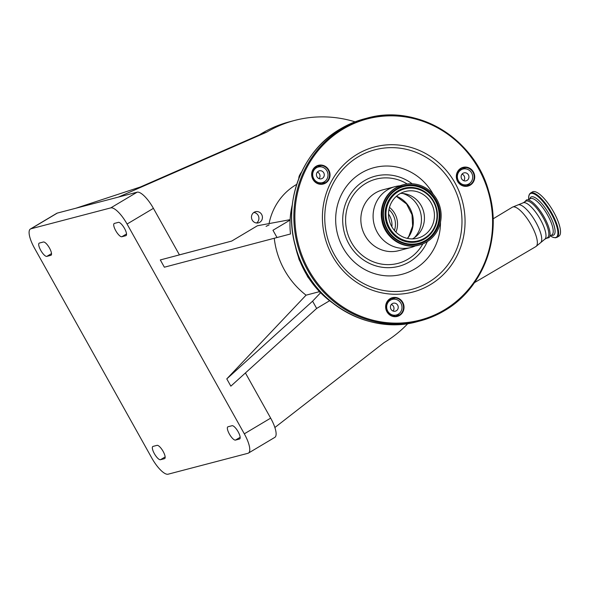<?xml version="1.0" encoding="UTF-8"?>
<svg xmlns="http://www.w3.org/2000/svg" width="590" height="590" viewBox="0 0 590 590"><rect width="100%" height="100%" fill="white"/><g stroke="black" fill="none" stroke-linecap="round" stroke-linejoin="round"><path stroke-width="0.89" d="M389.474 207.407A20.311 19.241 -104.7 0 1 395.942 232.106M545.477 200.047A25.798 7.98 59.2 0 1 558.833 236.236L556.96 237.357A25.798 7.98 59.2 0 0 543.597 201.168A25.798 7.98 59.2 0 0 530.558 193.033L532.431 191.912A25.798 7.98 59.2 0 1 545.477 200.047M546.325 238.345L549.017 237.6A21.992 6.8 -120.8 0 0 544.223 217.194A21.992 6.8 -120.8 0 0 526.56 199.899L524.621 201.913M522.932 202.923A21.203 6.556 -120.8 0 1 540.351 219.414A21.203 6.556 -120.8 0 1 544.629 239.348L547.461 237.667A21.203 6.556 -120.8 0 0 543.183 217.725A21.203 6.556 -120.8 0 0 525.764 201.234L522.932 202.923L512.378 207.186A22.936 7.095 -120.8 0 1 531.243 225.019A22.936 7.095 -120.8 0 1 535.853 246.598L540.824 242.505A22.066 6.822 -120.8 0 0 535.845 222.187A22.066 6.822 -120.8 0 0 518.345 204.767M393.714 315.871L393.021 316.115M392.763 316.048A7.257 6.874 75.3 0 0 393.692 315.871A7.257 6.874 75.3 0 0 395.116 315.318M392.498 315.975A8.061 7.633 75.3 0 0 393.124 315.842L396.369 314.986A8.061 7.633 75.3 0 0 398.25 314.205A8.061 7.633 75.3 0 0 401.377 304.233A8.061 7.633 75.3 0 0 392.291 299.396A8.061 7.633 75.3 0 0 390.41 300.177A8.061 7.633 75.3 0 0 387.283 310.148A8.061 7.633 75.3 0 0 396.369 314.986M392.291 299.396L389.039 300.244A8.061 7.633 75.3 0 0 388.426 300.428M396.237 303.673A4.108 3.894 75.3 0 0 390.447 306.594A4.108 3.894 75.3 0 0 395.374 311.166A4.108 3.894 75.3 0 0 396.237 303.673M393.065 311.033A4.108 3.894 75.3 0 0 391.347 304.462M318.512 183.593A8.061 7.633 75.3 0 0 319.138 183.46L322.383 182.612A8.061 7.633 75.3 0 0 324.264 181.823A8.061 7.633 75.3 0 0 327.391 171.852A8.061 7.633 75.3 0 0 318.305 167.014A8.061 7.633 75.3 0 0 316.424 167.796A8.061 7.633 75.3 0 0 313.297 177.767A8.061 7.633 75.3 0 0 322.383 182.612M324.22 182.295A78.197 74.067 -104.7 0 1 324.566 181.632M318.305 167.014L315.053 167.862A8.061 7.633 75.3 0 0 314.448 168.054M322.346 178.387A4.108 3.894 75.3 0 0 319.301 170.834A4.108 3.894 75.3 0 0 316.749 176.314A4.108 3.894 75.3 0 0 322.346 178.387M319.079 178.652A4.108 3.894 75.3 0 0 317.361 172.081M317.044 167.339A7.257 6.874 75.3 0 0 314.986 167.531M325.282 181.093A9.27 8.784 -104.7 0 1 322.723 183.431A9.27 8.784 -104.7 0 1 321.793 183.91M399.26 313.474A9.27 8.784 -104.7 0 1 396.709 315.812A9.27 8.784 -104.7 0 1 395.779 316.292M469.957 183.136A9.27 8.784 -104.7 0 1 467.405 185.474A9.27 8.784 -104.7 0 1 466.469 185.953M316.211 166.646A9.27 8.784 75.3 0 0 312.612 178.114A9.27 8.784 75.3 0 0 323.069 183.682A9.27 8.784 75.3 0 0 325.223 182.775A9.27 8.784 75.3 0 0 328.829 171.314A9.27 8.784 75.3 0 0 318.371 165.746A9.27 8.784 75.3 0 0 316.211 166.646M390.197 299.027A9.27 8.784 75.3 0 0 386.598 310.488A9.27 8.784 75.3 0 0 397.055 316.063A9.27 8.784 75.3 0 0 399.209 315.156A9.27 8.784 75.3 0 0 402.808 303.695A9.27 8.784 75.3 0 0 392.357 298.127A9.27 8.784 75.3 0 0 390.197 299.027M460.893 168.688A9.27 8.784 75.3 0 0 457.294 180.149A9.27 8.784 75.3 0 0 467.745 185.725A9.27 8.784 75.3 0 0 469.906 184.817A9.27 8.784 75.3 0 0 473.505 173.357A9.27 8.784 75.3 0 0 463.054 167.781A9.27 8.784 75.3 0 0 460.893 168.688M325.547 183.092A9.676 9.16 -104.7 0 1 312.943 179.39A9.676 9.16 -104.7 0 1 316.144 166.262A9.676 9.16 -104.7 0 1 328.748 169.972A9.676 9.16 -104.7 0 1 325.547 183.092M399.533 315.473A9.676 9.16 -104.7 0 1 386.929 311.771A9.676 9.16 -104.7 0 1 390.13 298.643A9.676 9.16 -104.7 0 1 402.734 302.353A9.676 9.16 -104.7 0 1 399.533 315.473M470.23 185.135A9.676 9.16 -104.7 0 1 457.619 181.432A9.676 9.16 -104.7 0 1 460.82 168.305A9.676 9.16 -104.7 0 1 473.431 172.015A9.676 9.16 -104.7 0 1 470.23 185.135M415.611 245.809A31.44 29.78 -104.7 0 1 410.95 247.476A31.44 29.78 -104.7 0 1 375.491 228.588A31.44 29.78 -104.7 0 1 387.704 189.715A31.44 29.78 -104.7 0 1 395.02 186.647A31.44 29.78 -104.7 0 1 399.902 185.821M396.318 187.701A31.196 29.552 -104.7 0 1 403.582 184.655A31.196 29.552 -104.7 0 1 438.768 203.403A31.196 29.552 -104.7 0 1 426.651 241.974A31.196 29.552 -104.7 0 1 419.387 245.02A31.196 29.552 -104.7 0 1 384.201 226.272A31.196 29.552 -104.7 0 1 396.318 187.701M399.747 193.837A24.146 22.87 -104.7 0 1 405.367 191.484A24.146 22.87 -104.7 0 1 432.595 205.991A24.146 22.87 -104.7 0 1 423.222 235.838A24.146 22.87 -104.7 0 1 417.602 238.198A24.146 22.87 -104.7 0 1 390.374 223.691A24.146 22.87 -104.7 0 1 399.747 193.837M400.529 193.395A24.146 22.87 -104.7 0 1 417.491 200.666A24.146 22.87 -104.7 0 1 423.672 224.252A24.146 22.87 -104.7 0 1 413.221 238.456A24.146 22.87 -104.7 0 1 412.44 238.898M461.823 168.209A9.27 8.784 -104.7 0 1 466.248 168.954M391.133 298.547A9.27 8.784 -104.7 0 1 395.551 299.292M317.147 166.166A9.27 8.784 -104.7 0 1 321.565 166.918M463.194 185.636A8.061 7.633 75.3 0 0 463.814 185.503L467.066 184.648A8.061 7.633 75.3 0 0 468.939 183.866A8.061 7.633 75.3 0 0 472.074 173.895A8.061 7.633 75.3 0 0 462.98 169.05A8.061 7.633 75.3 0 0 461.107 169.839A8.061 7.633 75.3 0 0 457.973 179.81A8.061 7.633 75.3 0 0 467.066 184.648M463.858 185.806L464.809 185.238M462.98 169.05L459.728 169.905A8.061 7.633 75.3 0 0 459.123 170.09M461.115 176.794A4.108 3.894 75.3 0 0 466.063 180.828A4.108 3.894 75.3 0 0 468.932 176.904A4.108 3.894 75.3 0 0 463.983 172.877A4.108 3.894 75.3 0 0 461.115 176.794M463.762 180.695A4.108 3.894 75.3 0 0 462.036 174.124M461.734 169.382A7.257 6.874 75.3 0 0 460.2 169.588A7.257 6.874 75.3 0 0 459.33 169.883M301.269 172.708A7.257 6.874 75.3 0 0 300.782 173.482A7.257 1.637 -151.5 0 0 300.421 173.718A7.257 7.257 0 0 1 301.483 172.243M300.93 173.438L300.03 174.861A7.257 1.637 -151.5 0 0 299.668 175.097L300.421 173.718M292.271 204.959A80.616 76.361 75.3 0 0 290.081 220.07A80.616 76.361 75.3 0 0 290.501 233.979L164.367 267.204L160.303 259.939L179.434 254.895L153.415 208.344L127.064 224.038L244.319 433.827A20.473 6.335 59.2 0 1 248.449 453.083A20.473 6.335 59.2 0 1 247.918 453.304L168.106 474.198A20.473 6.335 59.2 0 1 151.807 458.054L34.552 248.257A20.473 6.335 59.2 0 1 30.422 229.001A20.473 6.335 59.2 0 1 30.953 228.787L110.765 207.887A20.473 6.335 59.2 0 1 127.064 224.038M320.466 292.876L312.597 301.18L226.781 378.891L306.07 295.17A80.616 76.361 -104.7 0 1 274.254 238.264M306.07 295.17L319.315 291.703M312.597 301.18L316.66 308.445L329.471 300.819M226.781 378.891L230.845 386.155L316.66 308.445M290.103 219.664L257.395 225.764L231.708 241.067L179.412 254.858M274.874 427.521L384.127 342.569A120.921 114.541 75.3 0 0 407.889 323.556M355.069 121.835A120.921 114.541 75.3 0 0 294.72 120.412A120.921 114.541 75.3 0 0 266.562 132.212L118.457 197.075L137.109 192.193A20.473 6.335 59.2 0 1 153.415 208.344M296.726 184.353A60.46 57.267 75.3 0 0 295.959 184.803A60.46 57.267 75.3 0 0 269.062 223.588M254.15 212.275A5.76 5.458 75.3 0 0 258.413 222.858A5.76 5.458 75.3 0 0 261.99 215.173A5.76 5.458 75.3 0 0 254.15 212.275M294.72 120.412L289.719 121.724A120.921 114.541 75.3 0 0 261.562 133.524A120.921 114.541 75.3 0 0 259.29 134.918M30.422 229.001L56.773 213.307A20.473 6.335 59.2 0 1 57.296 213.093L75.948 208.204L140.391 186.986L263.819 132.934L266.562 132.212M245.418 372.961L270.663 418.133A20.473 6.335 59.2 0 1 274.793 437.389L248.449 453.083M153.031 446.401L157.029 445.354A7.655 2.367 59.2 0 1 162.958 451.092A7.655 2.367 59.2 0 1 164.676 458.592A7.655 2.367 59.2 0 1 164.477 458.673L160.473 459.721A7.655 2.367 59.2 0 1 154.543 453.976A7.655 2.367 59.2 0 1 152.832 446.483A7.655 2.367 59.2 0 1 153.031 446.401M125.84 235.69L121.842 236.738A7.655 2.367 59.2 0 1 115.913 230.992A7.655 2.367 59.2 0 1 114.202 223.492A7.655 2.367 59.2 0 1 114.394 223.411L118.398 222.364A7.655 2.367 59.2 0 1 124.328 228.109A7.655 2.367 59.2 0 1 126.039 235.609A7.655 2.367 59.2 0 1 125.84 235.69L126.201 235.476M228.042 426.762L232.04 425.715A7.655 2.367 59.2 0 1 237.969 431.452A7.655 2.367 59.2 0 1 239.68 438.953A7.655 2.367 59.2 0 1 239.488 439.034L235.484 440.081A7.655 2.367 59.2 0 1 229.554 434.336A7.655 2.367 59.2 0 1 227.843 426.843A7.655 2.367 59.2 0 1 228.042 426.762M50.829 255.33L46.831 256.377A7.655 2.367 59.2 0 1 40.902 250.632A7.655 2.367 59.2 0 1 39.191 243.139A7.655 2.367 59.2 0 1 39.383 243.051L43.387 242.003A7.655 2.367 59.2 0 1 49.317 247.748A7.655 2.367 59.2 0 1 51.028 255.249A7.655 2.367 59.2 0 1 50.829 255.33L51.19 255.116M75.948 208.204L118.457 197.075M253.825 212.489A5.76 5.458 -104.7 0 1 256.576 222.998M231.708 241.067L160.303 259.939M290.081 220.07L272.964 230.262L277.027 237.534M269.099 224.901L266.068 226.361L269.099 224.901M394.437 230.469A18.983 17.988 75.3 0 0 388.965 209.568M530.558 193.033L529.422 194.176L528.633 197.09L528.714 199.619A25.37 7.847 59.2 0 1 543.102 201.692A25.37 7.847 59.2 0 1 557.417 228.964A25.37 7.847 59.2 0 1 550.3 235.83M529.717 199.022A22.14 6.844 59.2 0 1 542.166 204.022A22.14 6.844 59.2 0 1 554.084 225.564A22.14 6.844 59.2 0 1 551.289 235.24M528.279 199.877L530.277 198.683A21.078 6.519 59.2 0 1 540.934 205.335A21.078 6.519 59.2 0 1 551.849 234.909L549.858 236.096M340.29 128.989A104.799 99.267 -104.7 0 1 364.686 118.76C356.08 121.016 347.945 124.431 340.268 128.996C301.424 151.202 282.094 203.203 295.944 248.139C310.03 301.225 367.754 336.02 417.779 321.521A104.799 99.267 -104.7 0 1 299.587 258.56A104.799 99.267 -104.7 0 1 340.29 128.989M446.003 308.887A104.799 99.267 -104.7 0 1 442.175 311.299M444.425 310.709A104.799 99.267 -104.7 0 1 420.028 320.938A104.799 99.267 -104.7 0 1 301.837 257.97A104.799 99.267 -104.7 0 1 342.539 128.399A104.799 99.267 -104.7 0 1 366.936 118.17A104.799 99.267 -104.7 0 1 485.113 181.115A104.799 99.267 -104.7 0 1 444.469 310.687M343.181 129.033A103.995 98.508 -104.7 0 1 478.697 168.873A103.995 98.508 -104.7 0 1 444.285 309.942A103.995 98.508 -104.7 0 1 308.769 270.102A103.995 98.508 -104.7 0 1 343.181 129.033M357.26 154.226A75.033 71.073 -104.7 0 1 455.03 182.974A75.033 71.073 -104.7 0 1 430.206 284.749A75.033 71.073 -104.7 0 1 332.435 256.001A75.033 71.073 -104.7 0 1 357.26 154.226M358.278 156.8A72.179 68.366 -104.7 0 1 452.338 184.456A72.179 68.366 -104.7 0 1 428.451 282.367A72.179 68.366 -104.7 0 1 334.397 254.71A72.179 68.366 -104.7 0 1 358.278 156.8M440.494 222.113A55.136 52.222 -104.7 0 1 414.881 268.922A55.136 52.222 -104.7 0 1 343.033 247.8A55.136 52.222 -104.7 0 1 361.279 173.01A55.136 52.222 -104.7 0 1 433.207 194.28M427.308 241.576A46.588 44.125 -104.7 0 1 409.63 261.776A46.588 44.125 -104.7 0 1 348.919 243.928A46.588 44.125 -104.7 0 1 364.34 180.732A46.588 44.125 -104.7 0 1 412.174 183.785M422.868 243.862A43.535 41.234 -104.7 0 1 408.14 259.121A43.535 41.234 -104.7 0 1 351.419 242.438A43.535 41.234 -104.7 0 1 365.822 183.387A43.535 41.234 -104.7 0 1 407.181 183.962M410.95 247.476L398.693 250.684A31.44 29.78 -104.7 0 1 363.241 231.796A31.44 29.78 -104.7 0 1 375.447 192.923A31.44 29.78 -104.7 0 1 382.77 189.855L395.02 186.647M395.757 187.849A31.196 29.552 -104.7 0 1 403.022 184.803L395.743 187.856A31.196 29.552 -104.7 0 0 383.648 226.42A31.196 29.552 -104.7 0 0 418.826 245.167C403.339 249.688 385.528 238.257 382.091 221.626C379.503 207.053 384.046 195.799 395.743 187.856M396.871 188.682A30.068 28.482 -104.7 0 1 436.054 200.202A30.068 28.482 -104.7 0 1 426.105 240.993A30.068 28.482 -104.7 0 1 386.922 229.473A30.068 28.482 -104.7 0 1 396.871 188.682M397.033 189.235A29.471 27.914 -104.7 0 1 435.442 200.526A29.471 27.914 -104.7 0 1 425.692 240.506A29.471 27.914 -104.7 0 1 387.283 229.215A29.471 27.914 -104.7 0 1 397.033 189.235M397.004 189.368A29.352 27.804 -104.7 0 1 435.25 200.607A29.352 27.804 -104.7 0 1 425.538 240.425A29.352 27.804 -104.7 0 1 387.291 229.178A29.352 27.804 -104.7 0 1 397.004 189.368M424.667 238.869A27.56 26.108 -104.7 0 1 388.751 228.308A27.56 26.108 -104.7 0 1 397.874 190.917A27.56 26.108 -104.7 0 1 433.79 201.478A27.56 26.108 -104.7 0 1 424.667 238.869M424.704 238.736A27.442 25.99 -104.7 0 1 388.943 228.227A27.442 25.99 -104.7 0 1 398.021 191.005A27.442 25.99 -104.7 0 1 433.783 201.515A27.442 25.99 -104.7 0 1 424.704 238.736M398.434 191.484A26.845 25.429 -104.7 0 1 433.421 201.773A26.845 25.429 -104.7 0 1 424.535 238.19A26.845 25.429 -104.7 0 1 389.555 227.902A26.845 25.429 -104.7 0 1 398.434 191.484M402.859 193.483A26.602 25.2 -104.7 0 1 414.438 237.681M396.473 196.219A26.602 25.2 -104.7 0 1 407.528 238.426M299.204 177.502A7.257 6.874 75.3 0 1 300.03 174.861L300.34 174.78M295.192 245.418A91.502 86.671 75.3 0 0 332.377 302.788M270.663 418.133L244.319 433.827M57.296 213.093L30.953 228.787M137.109 192.193L110.765 207.887M126.518 233.95L121.842 236.738M240.167 437.293L235.484 440.081M165.156 456.933L160.473 459.721M51.507 253.589L46.831 256.377M388.53 214.03A17.796 16.859 -104.7 0 1 391.871 226.789M550.293 235.838L552.505 237.128L555.404 237.807L556.96 237.357M544.629 239.348L540.824 242.505M474.493 282.625L535.853 246.598M392.896 316.085L393.692 315.871M417.779 321.521L420.028 320.938C428.635 318.674 436.77 315.267 444.447 310.701C483.299 288.495 502.621 236.494 488.771 191.551C474.685 138.466 416.96 103.67 366.936 118.17L364.686 118.76M403.582 184.655L403.022 184.803M407.358 238.39L408.833 236.31L412.631 226L412.004 214.694L406.569 203.985L396.347 196.33M419.387 245.02L418.826 245.167M459.426 169.795L460.2 169.588M299.668 175.097A7.257 7.257 0 0 0 298.791 178.534M493.1 218.838L512.378 207.186M334.515 304.44L319.751 292.161L307.751 276.946L299.056 259.504L294.049 240.624"/></g></svg>
